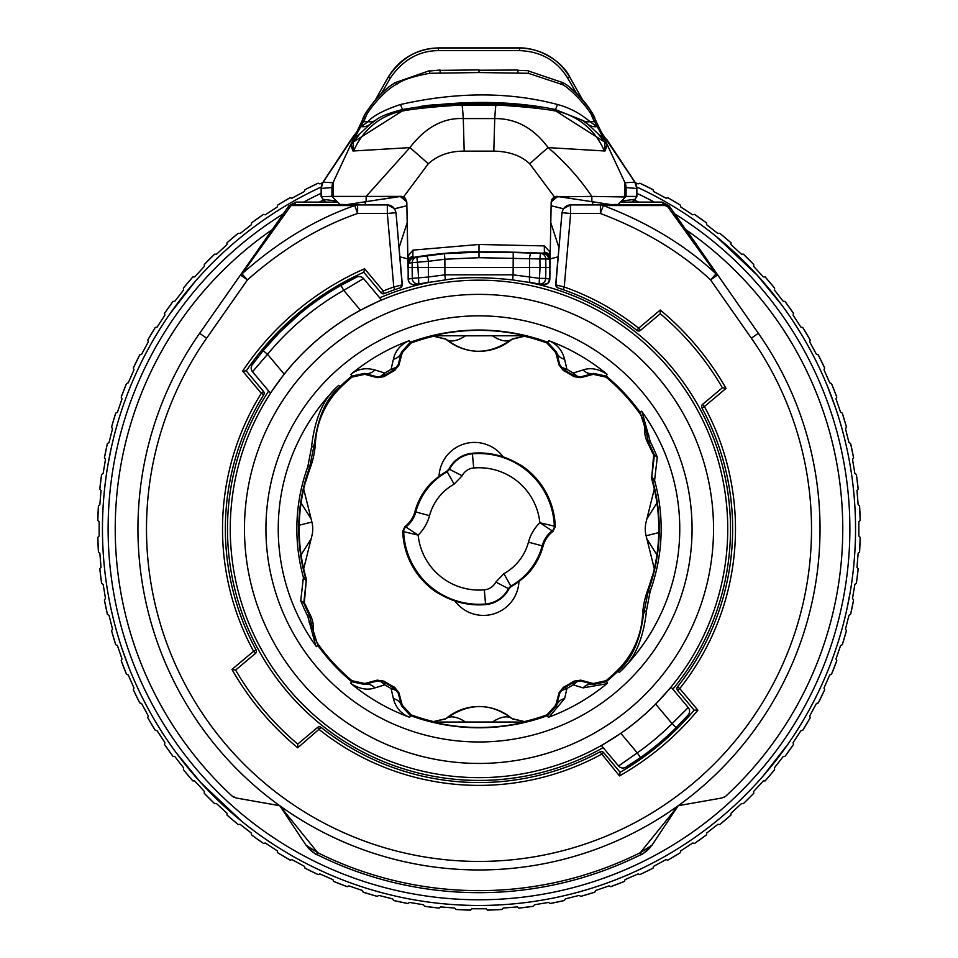 <?xml version="1.0" encoding="UTF-8"?>
<svg xmlns="http://www.w3.org/2000/svg" width="958" height="958" viewBox="0 0 958 958"><rect width="100%" height="100%" fill="white"/><g stroke="black" fill="none" stroke-linecap="round" stroke-linejoin="round"><path stroke-width="1.44" d="M322.714 182.667L319.9 183.9L318.152 183.218A381.284 381.284 0 0 0 304.991 189.648L304.452 191.456L291.962 198.21L290.154 197.683A381.284 381.284 0 0 0 277.569 205.18L277.185 207.024L265.294 214.796L263.45 214.4A381.284 381.284 0 0 0 251.523 222.915L251.295 224.783L240.075 233.512L238.219 233.285A381.284 381.284 0 0 0 227.034 242.745L226.95 244.625L216.496 254.253L214.628 254.169A381.284 381.284 0 0 0 204.258 264.54L204.341 266.408L194.713 276.862L192.833 276.946A381.284 381.284 0 0 0 183.373 288.13L183.601 289.987L174.871 301.207L173.015 301.435A381.284 381.284 0 0 0 164.501 313.362L164.884 315.194L157.112 327.097L155.268 327.48A381.284 381.284 0 0 0 147.772 340.066L148.31 341.874L141.544 354.364L139.736 354.903A381.284 381.284 0 0 0 133.306 368.064L133.988 369.812L128.276 382.829L126.528 383.511A381.284 381.284 0 0 0 121.199 397.163L122.025 398.851L117.415 412.287L115.726 413.114A381.284 381.284 0 0 0 111.547 427.16L112.505 428.777L109.02 442.548L107.404 443.506A381.284 381.284 0 0 0 104.398 457.852L105.488 459.385L103.153 473.396L101.62 474.485A381.284 381.284 0 0 0 99.812 489.023L101.021 490.46L99.848 504.626L98.423 505.836A381.284 381.284 0 0 0 97.812 520.481L99.141 521.811L99.141 536.013L97.812 537.342A381.284 381.284 0 0 0 98.423 551.988L99.848 553.197L101.021 567.364L99.812 568.789A381.284 381.284 0 0 0 101.62 583.338L103.153 584.428L105.488 598.439L104.398 599.971A381.284 381.284 0 0 0 107.404 614.317L109.02 615.275L112.505 629.047L111.547 630.663A381.284 381.284 0 0 0 115.726 644.71L117.415 645.536L122.025 658.972L121.199 660.661A381.284 381.284 0 0 0 126.528 674.312L128.276 674.995L133.988 688L133.306 689.76A381.284 381.284 0 0 0 139.736 702.921L141.544 703.459L148.31 715.949L147.772 717.758A381.284 381.284 0 0 0 155.268 730.343L157.112 730.726L164.884 742.618L164.489 744.462A381.284 381.284 0 0 0 173.015 756.389L174.871 756.616L183.601 767.837L183.373 769.693A381.284 381.284 0 0 0 192.845 780.878L194.713 780.962L204.341 791.416L204.258 793.284A381.284 381.284 0 0 0 214.628 803.654L216.496 803.57L226.95 813.198L227.034 815.066A381.284 381.284 0 0 0 238.219 824.539L240.075 824.311L251.295 833.041L251.523 834.897A381.284 381.284 0 0 0 263.45 843.411L265.294 843.028L277.185 850.8L277.569 852.644A381.284 381.284 0 0 0 290.154 860.14L291.962 859.601L304.452 866.367L304.991 868.164A381.284 381.284 0 0 0 318.152 874.606L319.9 873.924L332.917 879.636L333.6 881.384A381.284 381.284 0 0 0 347.251 886.701L348.94 885.887L362.375 890.497L363.202 892.185A381.284 381.284 0 0 0 377.248 896.365L378.865 895.407L392.636 898.891L393.594 900.508A381.284 381.284 0 0 0 407.94 903.514L409.473 902.424L423.484 904.759L424.574 906.292A381.284 381.284 0 0 0 439.123 908.1L440.548 906.891L454.715 908.064L455.924 909.489A381.284 381.284 0 0 0 470.57 910.1L471.899 908.771L486.101 908.771L487.43 910.1A381.284 381.284 0 0 0 502.076 909.489L503.285 908.064L517.452 906.891L518.877 908.1A381.284 381.284 0 0 0 533.426 906.292L534.516 904.759L548.527 902.424L550.06 903.514A381.284 381.284 0 0 0 564.406 900.508L565.364 898.891L579.135 895.407L580.752 896.365A381.284 381.284 0 0 0 594.798 892.185L595.625 890.497L609.06 885.887L610.749 886.713A381.284 381.284 0 0 0 624.4 881.384L625.083 879.636L638.1 873.924L639.848 874.606A381.284 381.284 0 0 0 653.009 868.164L653.548 866.367L666.038 859.601L667.846 860.14A381.284 381.284 0 0 0 680.431 852.644L680.815 850.8L692.706 843.028L694.55 843.411A381.284 381.284 0 0 0 706.477 834.897L706.705 833.041L717.925 824.311L719.781 824.539A381.284 381.284 0 0 0 730.966 815.066L731.05 813.198L741.504 803.57L743.372 803.654A381.284 381.284 0 0 0 753.742 793.284L753.659 791.416L763.286 780.962L765.167 780.878A381.284 381.284 0 0 0 774.627 769.693L774.399 767.837L783.129 756.616L784.985 756.389A381.284 381.284 0 0 0 793.499 744.462L793.116 742.618L800.888 730.726L802.732 730.343A381.284 381.284 0 0 0 810.229 717.758L809.69 715.949L816.455 703.459L818.264 702.921A381.284 381.284 0 0 0 824.694 689.76L824.012 688L829.724 674.995L831.472 674.312A381.284 381.284 0 0 0 836.801 660.661L835.975 658.972L840.585 645.536L842.274 644.71A381.284 381.284 0 0 0 846.453 630.663L845.495 629.047L848.98 615.275L850.596 614.317A381.284 381.284 0 0 0 853.602 599.971L852.512 598.439L854.847 584.428L856.38 583.338A381.284 381.284 0 0 0 858.188 568.789L856.979 567.364L858.152 553.197L859.577 551.988A381.284 381.284 0 0 0 860.188 537.342L858.859 536.013L858.859 521.811L860.188 520.481A381.284 381.284 0 0 0 859.577 505.836L858.152 504.626L856.979 490.46L858.188 489.023A381.284 381.284 0 0 0 856.38 474.485L854.847 473.396L852.512 459.385L853.602 457.852A381.284 381.284 0 0 0 850.596 443.506L848.98 442.548L845.495 428.777L846.453 427.16A381.284 381.284 0 0 0 842.274 413.114L840.585 412.287L835.975 398.851L836.801 397.163A381.284 381.284 0 0 0 831.472 383.511L829.724 382.829L824.012 369.812L824.694 368.064A381.284 381.284 0 0 0 818.264 354.903L816.455 354.364L809.69 341.874L810.229 340.066A381.284 381.284 0 0 0 802.732 327.48L800.888 327.097L793.116 315.194L793.511 313.362A381.284 381.284 0 0 0 784.985 301.435L783.129 301.207L774.399 289.987L774.627 288.13A381.284 381.284 0 0 0 765.155 276.946L763.286 276.862L753.659 266.408L753.742 264.54A381.284 381.284 0 0 0 743.372 254.169L741.504 254.253L731.05 244.625L730.966 242.745A381.284 381.284 0 0 0 719.781 233.285L717.925 233.512L706.705 224.783L706.477 222.915A381.284 381.284 0 0 0 694.55 214.4L692.706 214.796L680.815 207.024L680.431 205.18A381.284 381.284 0 0 0 667.846 197.683L666.038 198.21L653.548 191.456L653.009 189.648A381.284 381.284 0 0 0 639.848 183.218L638.1 183.9L635.286 182.667M145.077 354.879L148.945 347.658M169.829 313.961L195.097 281.556M114.685 433.711L115.08 432.19M128.683 390.816L128.995 390.038M117.487 423.568L117.954 421.975M129.629 388.445L129.977 387.595M115.403 431.016L115.858 429.34M106.793 471.875L107.751 465.947M107.619 466.762L107.416 467.947M106.063 476.868L104.877 486.245M102.494 523.284L102.602 518.338M102.602 518.086L102.698 515.296M102.865 511.177L102.913 510.243M103.141 506.04L103.548 500.124M104.218 492.424L104.446 490.233M106.087 476.689L106.422 474.402M106.554 473.432L106.817 471.731M107.739 465.995L111.308 447.733M112.29 443.41L112.445 442.728M108.086 593.816L107.787 592.116M104.973 572.453L104.374 566.896M118.732 638.459L120.504 644.111M120.888 645.297L122.085 648.913M122.217 649.296L123.857 654.051M126.887 662.373L128.276 665.966M129.546 669.187L130.683 671.953M131.426 673.773L131.689 674.384M132.24 675.701L131.833 674.743M131.246 673.33L130.971 672.672M129.031 667.87L122.313 649.572M114.768 624.436L114.182 622.185M154.777 720.392L150.909 713.686M182.104 760.52L179.386 757M242.194 821.689L200.509 782.351M201.192 783.105L176.236 752.796M121.63 647.548L121.403 646.866M119.499 640.95L116.349 630.292M115.379 626.724L114.972 625.191M812.923 702.944L809.055 710.165M788.171 743.863L762.903 776.267M843.315 624.113L842.92 625.634M829.317 667.008L829.005 667.786M840.513 634.244L840.046 635.849M828.371 669.379L828.023 670.229M842.597 626.807L842.142 628.484M851.207 585.949L850.249 591.876M850.381 591.062L850.584 589.877M851.937 580.955L853.123 571.579M855.506 534.54L855.398 539.474M855.398 539.737L855.302 542.527M855.135 546.647L855.087 547.581M854.859 551.784L854.452 557.7M853.782 565.4L853.554 567.591M851.913 581.135L851.578 583.422M851.446 584.392L851.183 586.092M850.261 591.816L846.692 610.09M845.71 614.413L845.555 615.084M849.914 464.007L850.213 465.708M853.027 485.371L853.626 490.927M839.268 419.364L837.496 413.712M837.112 412.527L834.143 403.761M831.113 395.45L829.724 391.858M828.454 388.637L827.317 385.87M826.574 384.05L826.311 383.44M825.76 382.122L826.167 383.08M826.754 384.493L835.687 408.24M843.232 433.387L843.818 435.639M803.223 337.42L807.091 344.126M775.896 297.291L778.615 300.824M715.806 236.135L757.491 275.473M756.808 274.718L781.764 305.027M836.37 410.275L836.597 410.946M838.501 416.874L841.651 427.531M842.621 431.088L843.028 432.633M479 905.466A376.554 376.554 0 0 0 636.759 187.002A376.554 376.554 0 0 1 479 905.466A376.554 376.554 0 0 1 321.241 187.002A376.554 376.554 0 0 0 479 905.466M725.35 796.481L721.781 798.014L678.228 805.69A341.024 341.024 0 0 0 806.828 434.968M706.705 800.672L692.203 803.223M265.809 803.223L251.295 800.672M279.772 805.69L317.757 852.716L306.009 845.207L279.772 805.69L236.219 798.014L231.908 795.87A363.765 363.765 0 0 1 270.958 230.507L271.629 230.507M234.399 797.475L233.477 797.02M724.523 797.02L723.601 797.475M270.958 230.507A363.765 363.765 0 0 0 231.908 795.87A363.765 363.765 0 0 1 272.252 229.609M726.092 795.87A363.765 363.765 0 0 0 685.748 229.609M563.292 208.736L551.125 205.778A331.085 331.085 0 0 1 563.364 208.76L570.357 204.94L664.026 204.94A8.526 7.784 90 0 1 666.9 205.539L716.045 273.868L710.561 279.904L751.371 338.198A332.498 332.498 0 0 1 257.953 777.297A332.498 332.498 0 0 1 206.629 338.198L247.439 279.904L240.458 275.018L286.993 208.569A8.526 8.239 35 0 1 291.1 205.539A8.526 7.784 -90 0 1 293.974 204.94L357.609 204.94A8.526 7.784 90 0 0 354.747 205.539C315.362 219.286 277.76 242.063 241.955 273.868L291.1 205.539L354.747 205.539L357.609 213.466C319.182 226.818 282.454 248.96 247.439 279.904L241.955 273.868A8.526 5.053 -145 0 0 240.458 275.018L199.647 333.3A341.024 341.024 0 0 0 705.711 783.668A341.024 341.024 0 0 0 758.353 333.3L686.754 230.507M671.007 208.569L717.542 275.018A8.526 5.053 145 0 0 716.045 273.868C685.712 245.416 648.111 222.639 603.253 205.539L666.9 205.539A8.526 8.239 -35 0 1 671.007 208.569A8.526 8.526 0 0 0 664.026 204.94L671.007 208.569L669.019 205.731L662.038 202.09L664.026 204.94M387.643 204.94L394.708 208.736L406.875 205.778A331.085 331.085 0 0 0 394.636 208.76L396.013 212.712L399.857 256.804L407.892 258.947M295.962 202.09L293.974 204.94A8.526 8.526 0 0 0 286.993 208.569L288.981 205.731L295.962 202.09L337.611 202.09M364.327 202.09L365.321 202.09M592.679 202.09L593.673 202.09M620.389 202.09L662.038 202.09M592.679 201.946L592.679 204.94M365.321 201.946L365.321 204.94M401.043 196.402L383.919 199.001M401.366 196.294L400.252 196.462L406.815 201.982L407.952 267.462L408.18 261.917L409.401 263.115L412.203 262.648A5.688 5.592 -99.3 0 1 416.886 257.139A386.218 386.218 0 0 1 431.687 255.02M400.097 196.378L402.959 196.701L405.198 198.114L406.815 201.982L403.617 196.857L400.097 196.378L347.167 204.569L339.982 204.461L331.935 196.414L331.935 187.6A11.364 11.364 0 0 1 332.977 182.798L350.628 144.981L352.999 151.005L409.904 147.616L366.136 196.414L400.097 196.378M574.082 199.001L556.957 196.402M633.058 202.09L636.878 196.594L636.675 188.487L626.065 187.564L626.065 196.414L618.018 204.461L610.833 204.569L556.634 196.294M550.802 222.651L558.933 247.631L561.987 212.712L563.364 208.76M550.108 258.947L558.143 256.804L558.933 247.631M381.056 292.813L383.224 290.981L364.591 268.767L363.789 272.24L381.056 292.813A2.838 2.838 0 0 0 384.29 293.615L383.224 290.981A256.481 256.481 0 0 1 393.774 287.005L387.343 213.466L357.609 213.466L357.609 204.94L387.343 204.94L387.343 213.466L395.834 212.712A8.526 8.526 -90 0 0 387.343 204.94M570.657 204.94A8.526 8.526 90 0 0 562.166 212.712L570.657 213.466L570.357 204.94M407.198 222.651L399.067 247.631M464.654 252.373A386.218 386.218 0 0 1 479 252.11L444.392 253.666L414.048 257.606A5.688 5.592 80.3 0 0 409.401 263.115M406.803 201.863L407.952 262.025L408.156 255.906L412.922 250.122L479 244.482L544.324 245.907L549.772 251.75L550.048 262.025L551.197 201.863L554.383 196.857L529.714 163.77C521.032 155.615 509.057 151.4 493.813 151.125L464.187 151.125C449.721 151.077 437.758 155.292 428.286 163.77L403.617 196.857M549.832 279.425L549.844 279.101A5.688 5.688 -96.2 0 1 543.15 284.598L543.126 284.586A5.688 5.688 -96.2 0 0 549.844 279.101L545.713 278.395A5.688 5.592 -80.4 0 1 539.162 283.891L540.025 267.462L545.868 267.462L545.749 258.947L539.881 258.947L540.384 253.367L543.174 253.475A5.688 5.592 92.4 0 1 548.527 259.055L549.88 257.582L549.844 279.101L547.76 283.4L543.138 284.598L512.626 279.904C484.676 276.922 462.259 276.922 445.374 279.904L418.838 283.891A5.688 5.592 -99.6 0 1 412.287 278.395L408.156 279.101L408.18 261.917A5.688 5.449 144.6 0 1 412.838 256.6L414.048 257.606M408.204 279.7L408.419 280.718M414.563 284.634L414.85 284.598A5.688 5.688 0 0 1 408.156 279.101A5.688 5.688 0 0 0 414.85 284.598L414.85 284.598A5.688 5.592 -100.3 0 1 408.288 279.089L408.084 267.462L412.132 267.462L412.287 278.395L428.394 276.994L428.406 261.294L412.203 262.648L412.132 267.462L417.975 267.462L418.838 283.891L414.874 284.586M535.055 283.221L527.283 282.083A251.511 251.511 0 0 1 672.839 689.173M445.374 279.904L444.895 274.838L428.394 276.994A5.688 1.617 -98.2 0 1 427.555 282.526M412.922 250.122L412.838 256.6M432.645 254.9A386.218 386.218 0 0 1 437.471 254.349M438.932 254.193A386.218 386.218 0 0 1 448.5 253.319M543.174 253.475L544.384 252.325A5.688 5.425 33.4 0 1 549.748 257.714L549.916 267.462L545.868 267.462L545.713 278.395L539.833 278.395L529.606 276.994L529.558 267.462L417.975 267.462L416.886 257.139M428.406 261.294A5.688 1.641 -97.9 0 0 425.975 255.762L444.392 253.666L444.895 259.223L428.406 261.294M548.527 259.055L545.749 258.947A5.688 5.592 -87.7 0 0 540.384 253.367L513.237 252.505A1505.737 1505.737 0 0 0 479 252.11A1505.737 1505.737 0 0 1 497.621 252.229A1505.737 1505.737 0 0 0 479 252.11L479 244.482M513.237 252.505L531.451 253.02A5.688 1.653 -88 0 0 529.606 258.6L529.558 267.462L540.025 267.462L539.881 258.947L479 257.69L444.895 259.223L444.895 274.838L513.105 274.838L513.237 252.505A1505.737 1505.737 0 0 1 518.697 252.637A1505.737 1505.737 0 0 0 513.237 252.505L479 252.11L479 257.69M408.767 262.731A5.688 5.449 144.6 0 1 413.425 257.427A386.505 386.505 0 0 1 479 251.822A1506.024 1506.024 0 0 1 543.809 253.211A5.688 5.425 33.4 0 1 549.162 258.6M526.217 252.852A1505.737 1505.737 0 0 1 540.384 253.367A1505.737 1505.737 0 0 0 526.217 252.852M544.384 252.325L544.324 245.907M544.431 252.194A5.688 5.485 -1 0 1 549.88 257.582L549.772 251.75M551.197 201.863L557.748 196.462L553.556 197.468L551.82 199.468L551.185 201.982L549.712 279.089A5.688 5.592 -79.7 0 1 543.102 284.586L527.283 282.083M549.82 279.568L549.988 271.21M554.383 196.857L591.864 196.414C579.446 178.176 564.861 161.902 548.096 147.616L605.001 151.005L606.773 144.335L592.343 117.499C590.942 109.954 567.268 84.939 561.017 84.148L528.289 73.287L479 72.545L429.711 73.287C413.102 76.365 402.192 79.981 396.983 84.136C384.757 89.513 366.004 112.721 365.657 117.499L351.227 144.335A14.214 13.065 -145.1 0 0 353.346 142.047L402.085 111.092C413.425 108.817 433.387 106.757 461.96 104.937L496.04 104.937C524.78 106.781 544.731 108.829 555.915 111.092A71.048 66.952 98.1 0 1 604.342 150.957M591.864 201.815L591.864 196.414L625.502 196.977M601.528 132.455L634.831 182.164L624.999 182.75L626.065 187.564A11.364 11.364 -0 0 0 624.999 182.798M606.773 144.335A14.214 13.065 -34.9 0 1 604.654 142.047L605.001 151.005L607.372 144.981A2.838 2.766 155.1 0 0 606.665 144.047A14.214 13.22 -35.2 0 1 604.45 141.736A14.214 13.22 -35.2 0 1 604.39 141.652L598.163 133.845A14.214 12.873 -42.1 0 0 602.833 136.922A2.838 2.73 -26.2 0 1 604.259 138.263L625.011 182.798L624.496 196.414M631.993 202.09L634.771 199.336L621.407 201.06L625.993 196.486M600.977 131.426L600.546 130.647M601.648 132.887A2.838 2.754 -25 0 1 602.019 133.473L601.133 131.701A2.838 2.73 -28.2 0 0 600.798 131.174M624.173 181.002L608.079 146.514M624.987 182.738L626.065 187.564L624.999 182.75L621.981 176.32M582.153 99.105L570.07 77.646C558.73 58.713 541.905 48.834 519.583 47.984L438.417 47.984C417.868 48.116 401.043 58.007 387.93 77.646L375.847 99.105M576.429 93.142L567.567 77.909C556.778 60.51 540.791 51.421 519.583 50.618L438.417 50.618C418.897 50.762 402.899 59.863 390.433 77.909L381.571 93.142M607.971 146.227L607.336 144.862A2.838 2.826 -25 0 0 607.18 144.586M529.714 163.77A42.631 1.389 -42 0 1 548.096 147.616C533.75 128.109 515.967 118.433 494.723 118.576L463.277 118.576C443.231 117.666 425.436 127.342 409.904 147.616A42.631 1.389 -138 0 1 428.286 163.77M604.654 142.047L555.915 111.092L554.921 109.392C508.482 100.147 457.876 100.147 403.079 109.392L402.085 111.092A71.048 66.952 81.9 0 0 353.658 150.957M332.989 182.798L333.504 196.414L366.136 196.414L366.136 201.815M333.504 196.414L332.498 196.977L336.593 201.06L323.229 199.336L326.007 202.09M636.699 196.414L626.065 196.414M349.921 146.514L333.001 182.762L331.935 187.564L331.935 196.414L321.122 196.594L324.942 202.09M634.783 182.176A11.364 11.292 92.3 0 1 636.675 188.487L636.771 188.415M636.878 196.594L636.854 188.427L634.831 182.164A11.364 11.316 57.2 0 1 636.771 188.475M606.809 139.497A22.214 3.185 154.9 0 0 606.749 139.329A22.214 3.185 154.9 0 0 606.606 139.185L634.962 182.14M336.019 176.296L333.001 182.75L323.169 182.164L357.035 131.39M354.891 134.216L351.251 139.329A22.214 3.185 25.1 0 1 351.394 139.185L356.472 132.455M603.648 137.042A2.838 2.79 -25.1 0 1 603.863 137.437L601.205 132.012M604.259 138.263L595.014 118.996C593.709 111.008 569.04 83.645 562.526 82.795L561.017 84.148M598.163 133.845L588.152 124.444A14.214 12.538 -51.8 0 0 596.774 126.636L590.008 121.666C580.344 113.415 569.483 107.679 557.424 104.482C509.464 91.752 457.182 91.752 400.576 104.482C383.93 110.05 373.069 115.774 367.992 121.666L361.226 126.636A14.214 12.538 -128.2 0 0 369.848 124.444L359.825 133.845L353.346 142.047L352.999 151.005L351.227 144.335M588.152 124.444L582.428 120.313A14.214 11.855 -56.9 0 0 590.008 121.666L594.403 121.666L596.918 123.019M582.428 120.313L554.921 109.392A14.214 2.084 -79.7 0 0 557.424 104.482M400.576 104.482A14.214 2.084 -100.3 0 0 403.079 109.392C389.044 112.924 379.871 116.565 375.572 120.313L369.848 124.444M539.534 107.943L539.534 107.943C543.138 104.35 414.682 104.362 418.466 107.943L418.466 107.943C415.018 102.147 543.27 102.183 539.534 107.943L539.534 107.955M504.339 105.164L484.113 104.194L484.113 103.081L473.887 103.081L473.887 104.194L453.697 104.961L506.794 105.296M451.206 105.296L453.661 105.164M484.113 103.081L484.52 104.194L484.113 103.081M473.887 103.081L473.48 104.194L473.887 103.081M491.011 104.314L517.631 105.787C529.726 106.733 529.726 106.47 517.631 104.997L509.345 104.41C517.847 105.26 518.757 105.512 512.075 105.176L493.178 104.362M516.518 105.296L512.075 105.176M517.703 106.051L517.631 105.787C529.726 106.733 529.726 106.47 517.631 104.997M508.171 104.841L509.201 104.925M441.482 105.296L464.762 103.644L440.369 104.997C428.274 106.47 428.274 106.733 440.369 105.787L448.655 105.033C440.153 105.524 439.243 105.404 445.925 104.673L445.985 105.164M467.109 104.302L464.762 103.644M440.369 104.997C428.274 106.47 428.274 106.733 440.369 105.787L440.297 106.051M449.769 105.38L448.655 105.033M375.572 120.313A14.214 11.855 -123.1 0 1 367.992 121.666L363.597 121.666L360.974 123.283L350.628 144.981A2.838 2.766 -155 0 1 351.335 144.047A14.226 13.232 -144.8 0 0 353.358 142.023M361.082 123.019L362.986 118.996C363.226 113.99 382.733 88.639 395.474 82.795L395.51 82.52C374.075 94.674 360.507 122.301 363.082 118.756L350.616 144.981M349.634 147.304L350.496 145.293M350.664 144.862L350.389 145.46M350.736 144.909L351.502 143.077M357.202 131.174A2.838 2.73 -151.8 0 0 356.867 131.701L355.729 134M357.454 130.647L357.023 131.426M321.229 188.415L331.935 187.564L333.827 181.002M323.217 182.176A11.364 11.292 -92.3 0 0 321.325 188.487L321.301 196.414M321.229 188.475A11.364 11.316 -57.3 0 1 323.169 182.164M356.795 132.012L357.358 130.839M530.445 282.526A5.688 1.617 -81.8 0 1 529.606 276.994L513.105 274.838L512.626 279.904M363.537 278.574A5.688 5.688 0 0 0 356.699 277.113L340.94 285.4L343.742 290.346L363.537 278.574L381.452 299.914L360.4 310.2A248.793 248.793 0 0 0 284.203 374.135L270.419 393.079L252.517 371.74L267.545 354.28L284.203 374.135M252.517 371.74A5.688 5.688 0 0 1 252.265 364.747L263.163 350.664L278.826 333.228M279.676 332.366L299.722 313.925M258.217 356.831L257.235 358.088M254.996 361.034L253.595 362.926M263.163 350.664A279.928 279.928 0 0 1 354.58 278.155A279.928 279.928 0 0 0 263.163 350.664L267.545 354.28A274.239 274.239 0 0 1 343.742 290.346L360.4 310.2M620.832 733.313L637.262 752.88L618.581 765.993L601.468 745.611L620.832 733.313A248.793 248.793 0 0 0 655.667 704.082L671.139 687.149L688.251 707.543L672.085 723.661L655.667 704.082M688.251 707.543A5.688 5.688 0 0 1 688.143 714.979L676.097 727.697A279.928 279.928 0 0 1 627.909 765.945A279.928 279.928 0 0 0 640.543 757.527L625.921 767.178A5.688 5.688 0 0 1 618.581 765.993M681.545 722.14L682.611 721.003M685.078 718.356L686.646 716.644M559.113 692.646L559.771 693.173L561.711 690.514L566.944 688.443L564.645 698.514L549.15 717.015L548.371 717.314L546.91 714.836L555.76 705.172L559.113 692.646L563.34 687.329A179.469 179.469 0 0 0 574.022 681.162L580.74 680.156L593.265 683.509L606.067 680.683A197.935 197.935 0 0 0 617.335 670.48A84.268 84.268 0 0 0 642.579 614.952A86.244 86.244 0 0 1 647.644 590.296A179.469 179.469 0 0 0 651.919 576.967L652.494 576.093A179.793 179.793 0 0 0 652.29 481L652.039 480.09A8.526 8.526 152 0 1 651.751 477.036L653.691 454.858A189.732 189.732 0 0 0 653.404 454.188L652.721 453.421A189.421 189.421 0 0 0 647.776 442.919A29.411 29.411 0 0 1 644.566 429.244A27.423 27.423 0 0 0 639.357 412.874A197.935 197.935 0 0 0 606.067 377.141L593.265 374.315L580.74 377.668L574.022 376.662A179.469 179.469 0 0 0 563.34 370.495L559.113 365.178L555.76 352.652L546.91 342.988A197.935 197.935 0 0 0 524.421 336.258L512.003 339.228A51.157 51.157 0 0 1 445.997 339.228L433.579 336.258A197.935 197.935 0 0 0 411.09 342.988L402.24 352.652L398.887 365.178L394.66 370.495A179.469 179.469 0 0 0 383.978 376.662L377.26 377.668L364.735 374.315L351.933 377.141A197.935 197.935 0 0 0 340.665 387.343A84.268 84.268 0 0 0 315.421 442.871A86.244 86.244 0 0 1 310.356 467.528A179.469 179.469 0 0 0 306.081 480.856L305.506 481.73A179.793 179.793 0 0 0 305.71 576.824L305.961 577.722A8.526 8.526 -28 0 1 306.249 580.788L304.309 602.965A189.732 189.732 0 0 0 304.596 603.636L305.279 604.402A189.421 189.421 0 0 0 310.224 614.904A29.411 29.411 0 0 1 313.434 628.58A27.423 27.423 0 0 0 318.643 644.95A197.935 197.935 0 0 0 351.933 680.683L364.735 683.509L377.26 680.156L383.978 681.162A179.469 179.469 0 0 0 394.66 687.329L398.887 692.646L402.24 705.172L411.09 714.836A197.935 197.935 0 0 0 433.579 721.566L445.997 718.596A51.157 51.157 0 0 1 512.003 718.596L524.421 721.566A197.935 197.935 0 0 0 546.91 714.836M561.711 690.514A8.526 7.484 -117.9 0 1 564.537 687.581L563.987 687.856A8.526 8.526 -51.6 0 0 559.771 693.173L556.466 705.818L547.713 715.53A198.869 198.869 0 0 1 410.287 715.53L401.534 705.818L398.229 693.173A8.526 8.526 -128.4 0 0 394.013 687.856L391.056 688.443L393.355 698.514C395.606 707.327 400.779 713.494 408.862 717.027L409.629 717.314L411.09 714.836M310.224 614.904L309.458 615.299L312.559 628.568L317.888 645.488A198.869 198.869 0 0 0 351.742 681.725L350.52 683.186L351.155 683.701C359.645 689.053 367.573 690.443 374.949 687.88L384.817 684.838L383.978 681.162M304.309 602.965L300.728 600.69A192.187 192.187 0 0 0 307.757 616.162L315.733 645.74L316.344 646.614L318.643 644.95M580.74 680.156L580.871 680.994A8.526 8.526 171.6 0 0 574.153 681.988L573.183 684.838L577.602 681.342L580.871 680.994L593.469 684.443L606.258 681.725A198.869 198.869 0 0 0 617.994 671.151L619.323 672.504L620.748 671.079C634.998 658.385 643.596 638.16 646.518 610.414L650.171 591.218A182.164 182.164 0 0 0 654.601 480.473L652.254 477.515A8.526 8.191 163.4 0 0 652.53 480.126L654.601 480.473L657.284 457.17A192.175 192.175 0 0 0 650.231 441.662L642.04 411.76L641.644 411.21L640.1 412.335M593.265 683.509L593.469 684.443A14.214 11.257 105.3 0 0 583.051 687.88L606.821 683.725L607.48 683.186L606.067 680.683M398.887 365.178L398.229 364.651L401.534 352.005L410.287 342.293A198.869 198.869 0 0 1 547.713 342.293L548.85 340.689C557.053 344.15 562.31 350.353 564.609 359.286L566.92 369.381L561.711 367.309L559.771 364.651L559.113 365.178M647.776 442.919L648.542 442.524L645.441 429.256L640.112 412.323A198.869 198.869 0 0 0 606.258 376.087L607.073 374.303C598.582 368.83 590.595 367.369 583.099 369.956L573.207 373.009L574.022 376.662M394.001 369.968A8.526 8.526 128.4 0 0 398.229 364.651L396.289 367.309L391.08 369.381A182.152 182.152 0 0 0 384.793 373.009L380.398 376.482L377.129 376.829A8.526 8.526 -8.4 0 0 383.847 375.835L384.793 373.009L374.901 369.956C365.776 367.453 357.777 368.902 350.927 374.303L351.933 377.141M396.289 367.309A8.526 7.484 62.1 0 1 393.463 370.243L391.08 369.381L393.391 359.286C395.271 350.784 400.528 344.593 409.15 340.689L411.09 342.988M377.26 377.668L377.129 376.829L364.531 373.381L351.742 376.099A198.869 198.869 0 0 0 340.006 386.673L338.689 385.32L337.791 386.206C323.397 398.564 314.631 418.957 311.494 447.398L307.829 466.606A182.152 182.152 0 0 0 303.411 577.351L305.746 580.308A8.526 8.191 -16.6 0 0 305.47 577.698L303.411 577.351L300.728 600.69M577.602 681.342A8.526 7.484 -122.1 0 0 573.638 682.324A180.26 180.26 0 0 1 564.537 687.581L566.944 688.443A182.164 182.164 0 0 0 573.183 684.826L583.051 687.88M561.711 367.309A8.526 7.484 117.9 0 0 564.537 370.243L566.92 369.381A182.152 182.152 0 0 1 573.195 373.009L577.602 376.482A8.526 7.484 122.1 0 1 573.65 375.5A180.26 180.26 0 0 0 564.537 370.243L563.34 370.495M383.847 375.835L383.978 376.662M380.398 376.482A8.526 7.484 57.9 0 0 384.35 375.5A180.26 180.26 0 0 1 393.463 370.243L394.66 370.495M305.746 580.308L305.782 580.823A8.526 8.526 -95.4 0 0 305.494 577.77L305.961 577.722M305.494 577.77L305.47 577.698A180.26 180.26 0 0 1 309.614 467.264L307.829 466.606M431.807 482.269A66.353 66.353 0 0 0 414.91 511.74A27.423 27.423 0 0 1 404.983 526.493L402.731 531.199A76.305 76.305 0 0 0 436.597 592.343L442.249 595.397A75.969 75.969 0 0 0 485.622 604.594A29.075 29.075 0 0 0 508.961 588.895L511.237 586.524A66.018 66.018 0 0 0 521.344 579.566L526.193 575.554A66.353 66.353 0 0 0 543.09 546.084A27.423 27.423 0 0 1 553.017 531.331L555.269 526.625A76.305 76.305 0 0 0 521.403 465.48L515.751 462.427A75.969 75.969 0 0 0 472.378 453.23A29.075 29.075 0 0 0 449.039 468.929L446.763 471.3A66.018 66.018 0 0 0 436.656 478.258L431.807 482.269M303.686 568.765L311.901 535.785A28.417 28.417 0 0 0 311.901 522.038L303.686 489.059M377.26 680.156L377.129 680.994L364.531 684.443L351.742 681.725L351.933 680.683M394.013 687.856L394.66 687.329M574.153 681.988L574.022 681.162M563.34 687.329L563.987 687.856M652.254 477.515L652.218 476.988A8.526 8.526 84.6 0 0 652.506 480.042L652.039 480.09M652.506 480.042L652.53 480.126A180.26 180.26 0 0 1 648.386 590.559L650.171 591.218M383.847 681.988A8.526 8.526 8.4 0 0 377.129 680.994L380.398 681.342L384.817 684.838A182.164 182.164 0 0 0 391.068 688.443L396.289 690.514L398.229 693.173L398.887 692.646M433.579 721.566L445.65 718.895C468.666 702.465 490.903 702.465 512.35 718.895L524.421 721.566M512.35 718.895A28.417 14.645 130.7 0 0 492.532 722.021L525.044 722.057A198.557 198.557 0 0 1 432.956 722.057L492.532 722.021M445.614 718.919L445.65 718.895A28.417 14.645 49.3 0 1 465.468 722.021M617.335 670.48L617.994 671.151C631.538 659.679 640.016 640.962 643.405 614.988L648.386 590.559L647.644 590.296M642.579 614.952L643.405 614.988A14.214 7.939 3.1 0 1 646.518 610.414M650.231 441.662L648.542 442.524A190.283 190.283 0 0 1 654.41 455.17L651.751 477.036M654.314 489.059L646.099 522.038A28.417 28.417 0 0 0 646.099 535.785L646.89 538.947L656.889 554.802M646.89 538.947L654.314 568.765M656.913 502.974L646.89 518.865M580.74 377.668L580.871 376.829L593.469 373.381L606.258 376.099L606.067 377.141M574.153 375.835A8.526 8.526 -171.6 0 0 580.871 376.829L577.602 376.482M593.265 374.315L593.469 373.381A14.154 11.209 -105.3 0 1 583.099 369.956M364.735 374.315L364.531 373.381A14.154 11.209 -74.7 0 0 374.901 369.956M340.665 387.343L340.006 386.673C326.582 397.857 318.104 416.574 314.595 442.824L309.614 467.264L310.356 467.528M315.421 442.871L314.595 442.824A14.154 7.903 -176.9 0 1 311.494 447.398M303.77 603.049L306.249 580.788M654.41 455.17L657.284 457.17M644.566 429.244L645.441 429.256A14.154 9.209 0.8 0 0 648.865 435.327M313.434 628.58L312.559 628.568A14.214 9.245 -179.2 0 0 309.123 622.472M301.087 554.838L311.111 538.947M311.111 518.865L301.111 503.022M393.391 359.286A14.154 11.209 14.7 0 0 401.534 352.005L402.24 352.652M524.421 336.258L512.35 338.928C489.334 355.358 467.097 355.358 445.65 338.928L433.579 336.258M564.609 359.286A14.154 11.209 165.3 0 1 556.466 352.005L547.713 342.293L546.91 342.988M445.65 338.928A28.417 14.645 -49.3 0 0 465.468 335.803L432.956 335.767A198.557 198.557 0 0 1 525.044 335.767L465.468 335.803M512.386 338.904L512.35 338.928A28.417 14.645 -130.7 0 1 492.532 335.803M555.76 352.652L556.466 352.005L559.771 364.651A8.526 8.526 51.6 0 0 563.987 369.956M564.645 698.514A14.214 11.257 -165.3 0 0 556.466 705.818L555.76 705.172M393.355 698.514A14.214 11.257 -14.7 0 1 401.534 705.818L402.24 705.172M396.289 690.514A8.526 7.484 -62.1 0 0 393.463 687.581A180.26 180.26 0 0 1 384.362 682.324A8.526 7.484 -57.9 0 0 380.398 681.342M364.735 683.509L364.531 684.443A14.214 11.257 74.7 0 1 374.949 687.88M454.858 600.941A35.518 35.518 0 0 0 518.949 581.47M472.378 453.23L472.426 453.829A75.371 75.371 0 0 1 554.323 526.146L539.845 522.733L552.143 530.828A28.357 28.357 0 0 0 542.192 545.844A65.419 65.419 0 0 1 510.806 586.08L511.237 586.524M404.983 526.493L405.857 526.996A5.688 5.688 115 0 0 403.677 531.678L418.155 535.091L405.857 526.996A28.357 28.357 0 0 0 415.808 511.979A65.419 65.419 0 0 1 447.194 471.731L454.104 484.149L462.175 475.755A14.274 14.274 0 0 1 473.671 467.983A61.168 61.168 0 0 1 539.845 522.733A42.571 42.571 0 0 0 528.469 542.168A51.217 51.217 0 0 1 503.896 573.662L510.806 586.08L508.494 588.487A28.477 28.477 0 0 1 485.574 603.995A75.371 75.371 0 0 1 403.677 531.678L402.731 531.199M553.017 531.331L552.143 530.828A5.688 5.688 -65 0 0 554.323 526.146L555.269 526.625M449.039 468.929L449.506 469.336L447.194 471.731L446.763 471.3M503.142 456.882A35.518 35.518 0 0 0 439.051 476.342M557.951 287.867A253.642 253.642 0 0 0 557.628 287.771L555.676 284.813L558.119 256.804M400.372 287.771A253.642 253.642 0 0 0 400.204 287.819L402.324 284.813L399.881 256.804M398.851 288.274A253.642 253.642 0 0 0 398.037 288.538M402.324 284.813L402.144 284.873A2.838 2.838 71.9 0 1 400.204 287.819L394.72 289.687A253.642 253.642 0 0 0 384.29 293.615A253.642 253.642 0 0 1 394.72 289.687L393.774 287.005L402.144 284.873L396.013 212.712M636.878 330.402A2.838 2.838 0 0 0 640.471 330.354L660.266 313.745L660.266 310.033L638.651 328.175A256.481 256.481 0 0 0 564.226 287.005L563.28 289.687A253.642 253.642 0 0 1 636.878 330.402A2.838 2.838 0 0 0 640.471 330.354L638.651 328.175L636.878 330.402A253.642 253.642 0 0 0 563.28 289.687L557.628 287.771M235.62 670.061L255.415 653.452L253.595 651.272L256.085 649.919A253.642 253.642 0 0 1 263.725 394.78L261.318 393.283L242.673 371.069L246.23 370.878L263.498 391.451L261.318 393.283A256.481 256.481 0 0 0 253.595 651.272L231.968 669.414L235.62 670.061A281.353 281.353 0 0 0 297.734 744.079L297.734 747.791L321.122 727.421A2.838 2.838 0 0 0 317.529 727.469L297.734 744.079A281.353 281.353 0 0 1 235.62 670.061M321.122 727.421A253.642 253.642 0 0 0 600.007 751.826A253.642 253.642 0 0 1 321.122 727.421A2.838 2.838 0 0 0 317.529 727.469L319.349 729.649A256.481 256.481 0 0 0 601.361 754.317L603.54 752.497A2.838 2.838 0 0 0 600.007 751.826L619.503 775.932L620.149 772.292A281.353 281.353 0 0 0 694.167 710.177L697.879 710.177A284.191 284.191 0 0 1 619.503 775.932M717.542 275.018L710.561 279.904C680.887 252.217 644.159 230.064 600.391 213.466L603.253 205.539A8.526 7.784 -90 0 0 600.391 204.94L600.391 213.466L570.657 213.466L564.226 287.005L555.676 284.813M697.879 710.177L679.737 688.562L677.557 690.383A2.838 2.838 0 0 1 677.51 686.79A253.642 253.642 0 0 0 701.915 407.904A253.642 253.642 0 0 1 677.51 686.79L679.737 688.562A256.481 256.481 0 0 0 704.405 406.551L726.032 388.409L722.38 387.762A281.353 281.353 0 0 0 660.266 313.745A281.353 281.353 0 0 1 722.38 387.762L702.585 404.372L704.405 406.551L701.915 407.904A2.838 2.838 0 0 1 702.585 404.372M677.557 690.383L694.167 710.177A281.353 281.353 0 0 1 620.149 772.292L603.54 752.497M561.987 212.712L555.856 284.873A2.838 2.838 -71.9 0 0 557.796 287.819M263.725 394.78A2.838 2.838 0 0 0 263.498 391.451A2.838 2.838 0 0 1 263.725 394.78A253.642 253.642 0 0 0 256.085 649.919A2.838 2.838 0 0 1 255.415 653.452A2.838 2.838 0 0 0 256.085 649.919M363.789 272.24A281.353 281.353 0 0 0 246.23 370.878A281.353 281.353 0 0 1 363.789 272.24M408.156 255.906L408.048 261.785A5.688 5.485 -179 0 1 412.802 256.481M323.361 200.126A363.765 363.765 0 0 0 319.265 202.09M638.735 202.09A363.765 363.765 0 0 0 634.639 200.126M232.65 796.481L231.908 795.87M640.243 852.716L678.228 805.69L651.991 845.207L640.243 852.716A361.729 361.729 0 0 1 317.757 852.716L316.847 854.536A363.765 363.765 0 0 0 641.153 854.536L640.243 852.716M633.837 858.069L641.153 854.536M306.009 845.207L306.009 845.207C313.23 852.452 316.799 855.542 316.691 854.452A28.417 28.153 116.5 0 1 307.518 847.111M651.991 845.207C644.578 852.572 641.022 855.65 641.309 854.452A28.417 28.153 63.5 0 0 650.482 847.111M283.245 213.909A370.866 370.866 0 0 0 479 899.778A370.866 370.866 0 0 0 674.755 213.909M654.302 202.09A370.866 370.866 0 0 0 636.854 193.312M321.146 193.312A370.866 370.866 0 0 0 303.698 202.09M206.629 338.198L199.647 333.3A341.024 341.024 0 0 0 705.711 783.668A341.024 341.024 0 0 0 758.353 333.3L751.371 338.198M567.567 77.909A2.838 0.946 -29.2 0 1 570.046 77.574L582.177 99.129M496.04 104.937A71.048 1.329 92.3 0 0 494.735 118.576L493.813 151.125M464.187 151.125L463.277 118.576A71.048 1.329 87.7 0 0 461.96 104.937M438.417 50.618L438.417 47.984M390.433 77.909A2.838 0.946 -150.8 0 0 387.954 77.574L375.823 99.129M592.343 117.499A2.838 2.407 -25.2 0 1 594.918 118.744L590.547 110.589C589.062 106.578 572.86 87.154 562.502 82.52L528.612 71.036M359.825 133.845A14.214 12.849 -137.9 0 1 355.167 136.922L353.741 138.263M356.352 132.887A2.838 2.754 -155 0 0 355.981 133.473L357.514 130.528M528.289 73.287L528.636 70.712L517.931 70.365M517.919 72.652L517.931 70.03L479 70.233M479 72.545L479 69.922L440.069 70.365M440.081 72.652L440.069 70.03L429.388 71.036M429.711 73.287L429.364 70.712L395.51 82.52L396.983 84.136M365.657 117.499A2.838 2.407 -154.8 0 0 363.082 118.744M519.583 50.618L519.583 47.984M543.33 284.622L544.024 284.682M603.169 747.635A251.511 251.511 0 0 1 268.671 390.996M379.703 297.83A251.511 251.511 0 0 1 430.717 282.083M669.546 369.022A248.733 248.733 0 0 0 319.11 338.366A248.733 248.733 0 0 0 288.454 688.802A248.733 248.733 0 0 0 638.89 719.458A248.733 248.733 0 0 0 669.546 369.022M637.262 752.88A274.239 274.239 0 0 0 672.085 723.661L676.097 727.697A279.928 279.928 0 0 1 640.543 757.527L637.262 752.88M299.339 679.665A234.53 234.53 0 0 0 629.753 708.573A234.53 234.53 0 0 0 658.661 378.159A234.53 234.53 0 0 0 328.247 349.251A234.53 234.53 0 0 0 299.339 679.665M691.257 510.339A213.071 213.071 0 0 1 497.573 741.169A213.071 213.071 0 0 1 266.743 547.485A213.071 213.071 0 0 1 460.427 316.655A213.071 213.071 0 0 1 691.257 510.339M606.821 683.725A200.761 200.761 0 0 1 549.15 717.015M408.862 717.027A200.761 200.761 0 0 1 351.155 683.701M315.733 645.74A200.761 200.761 0 0 1 337.791 386.206M642.04 411.76A200.761 200.761 0 0 1 620.748 671.079M607.073 374.303A200.761 200.761 0 0 0 548.85 340.689M409.15 340.689A200.761 200.761 0 0 0 350.927 374.303M307.757 616.162L309.458 615.299A190.283 190.283 0 0 1 303.59 602.666M646.099 535.785L658.757 532.636M640.112 412.323L639.357 412.874M311.901 522.038L299.243 525.188M528.469 542.168L543.09 546.084M503.896 573.662L495.825 582.069L508.961 588.895M495.825 582.069A14.274 14.274 0 0 1 484.329 589.841A61.168 61.168 0 0 1 418.155 535.091A42.571 42.571 0 0 0 429.531 515.655A51.217 51.217 0 0 1 454.104 484.149M485.622 604.594L484.329 589.841M429.531 515.655L414.91 511.74M473.671 467.983L472.426 453.829A28.477 28.477 0 0 0 449.506 469.336L462.175 475.755M364.591 268.767A284.191 284.191 0 0 0 242.673 371.069M231.968 669.414A284.191 284.191 0 0 0 297.734 747.791M726.032 388.409A284.191 284.191 0 0 0 660.266 310.033M98.423 552.012L97.812 537.318M99.812 568.765L101.62 583.362M104.398 599.947L107.416 614.329M111.535 630.639L115.738 644.734M121.199 660.637L126.54 674.336M133.294 689.736L139.748 702.944M147.76 717.734L155.28 730.367M164.477 744.438L173.027 756.401M183.349 769.681L192.857 780.902M204.246 793.272L214.64 803.666M227.01 815.054L238.231 824.563M251.499 834.885L263.474 843.435M277.545 852.632L290.178 860.152M304.967 868.164L318.176 874.618M333.576 881.372L347.275 886.713M363.178 892.173L377.272 896.377M393.57 900.496L407.964 903.514M424.55 906.28L439.135 908.1M455.9 909.489L470.594 910.1M318.176 183.206L304.967 189.66M290.178 197.671L277.545 205.192M263.474 214.388L251.499 222.939M238.231 233.261L227.01 242.769M214.64 254.157L204.246 264.552M192.857 276.922L183.349 288.142M173.027 301.411L164.477 313.386M155.28 327.456L147.76 340.09M139.748 354.879L133.294 368.088M126.54 383.487L121.199 397.187M115.738 413.09L111.535 427.184M107.416 443.482L104.398 457.876M101.62 474.461L99.812 489.047M98.423 505.812L97.812 520.505M502.1 909.489L487.406 910.1M518.865 908.1L533.45 906.28M550.036 903.514L564.43 900.496M580.728 896.377L594.822 892.173M610.725 886.713L624.424 881.372M639.824 874.618L653.033 868.164M667.822 860.152L680.455 852.632M694.526 843.435L706.501 834.885M719.769 824.563L730.99 815.054M743.36 803.666L753.754 793.272M765.143 780.902L774.651 769.681M784.973 756.401L793.523 744.438M802.72 730.367L810.24 717.734M818.252 702.944L824.706 689.736M831.46 674.336L836.801 660.637M842.262 644.734L846.465 630.639M850.584 614.329L853.602 599.947M856.38 583.362L858.188 568.765M859.577 552.012L860.188 537.318M860.188 520.505L859.577 505.812M858.188 489.047L856.38 474.461M853.602 457.876L850.584 443.482M846.465 427.184L842.262 413.09M836.801 397.187L831.46 383.487M824.706 368.088L818.252 354.879M810.24 340.09L802.72 327.456M793.523 313.386L784.973 301.411M774.651 288.142L765.143 276.922M753.754 264.552L743.36 254.157M730.99 242.769L719.769 233.261M706.501 222.939L694.526 214.388M680.455 205.192L667.822 197.671M653.033 189.66L639.824 183.206M600.486 130.528L604.402 138.575M604.761 139.353L605.863 141.724M570.046 77.586C563.364 62.521 540.623 47.672 519.583 47.9L438.417 47.9C416.011 49.002 399.187 58.893 387.954 77.586M607.264 144.909L607.635 145.508M600.642 130.839L603.863 137.425M604.223 138.192L594.918 118.756M608.366 147.304L608.761 147.915M350.365 145.508L350.748 144.694M351.251 139.329L323.038 182.14L321.146 188.427L321.122 196.594"/></g></svg>
